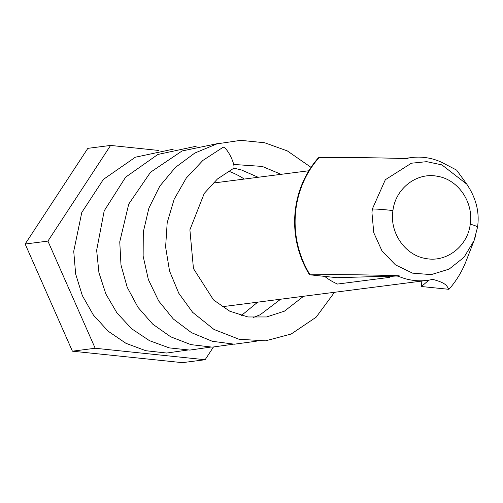 <?xml version="1.0" encoding="UTF-8"?>
<svg xmlns="http://www.w3.org/2000/svg" width="503" height="503" viewBox="0 0 503 503"><rect width="100%" height="100%" fill="white"/><g stroke="black" fill="none" stroke-linecap="round" stroke-linejoin="round"><path stroke-width="0.75" d="M303.592 296.261L284.421 311.168L266.59 316.953L247.929 316.972L229.733 311.187L213.524 299.945L193.454 268.571L189.895 229.808L204.256 193.41L217.415 178.999L233.423 168.455A11.776 2.804 -116.2 0 0 231.33 157.867A11.776 2.804 -116.2 0 0 223.036 147.31L202.91 160.407L186.28 178.075L174.17 199.226L167.191 222.647L165.613 247.023L169.542 271.016L178.772 293.243L192.618 312.319L213.995 329.465L239.051 339.261L265.534 340.833L291.168 334.036L316.167 317.167L334.495 292.287M475.882 235.102L474.027 240.704L463.961 257.36L449.078 269.136L431.216 274.619L412.567 273.142L395.44 264.867L381.94 250.815L373.767 232.713L371.95 212.725L372.352 208.978L385.329 179.734L411.385 163.217L426.714 161.664L441.879 164.877L466.765 184.136C476.203 198.245 479.78 212.656 477.485 227.369A35.336 3.49 -172.1 0 0 470.248 224.181C473.732 202.149 458.026 179.37 437.308 176.27C416.78 172.07 395.459 188.512 392.937 210.575C389.335 232.593 405.229 255.493 425.922 258.529C446.475 262.673 467.708 246.281 470.248 224.181M477.454 227.475A35.336 3.49 -172.1 0 0 477.485 227.369L474.021 240.73L466.111 261.063A94.872 88.742 82.7 0 1 448.928 289.319C446.633 286.226 447.217 283.227 432.699 279.379A61.907 57.908 82.7 0 1 427.229 280.372L222.056 306.742M309.546 274.839A95.048 88.912 82.7 0 1 294.921 214.297A95.048 88.912 82.7 0 1 318.456 157.735L318.977 157.716A94.872 88.742 82.7 0 0 295.399 214.272A94.872 88.742 82.7 0 0 310.074 274.82C335.564 274.405 365.253 274.713 399.156 275.757L392.183 276.292A23.572 1.798 -175.7 0 0 386.191 276.273L336.972 277.7L310.074 274.82M427.229 280.372A61.907 57.908 82.7 0 1 398.269 276.191L399.156 275.757M228.444 171.133A79.505 74.369 -97.3 0 1 244.282 179.055M388.285 276.241L389.441 277.379L337.538 284.05A61.907 57.908 -97.3 0 1 324.724 276.424M405.619 158.546L407.235 158.282L408.059 158.652C374.175 157.615 344.486 157.301 318.977 157.716M466.753 184.111L456.617 170.108L441.603 162.28A61.907 57.908 82.7 0 0 411.448 157.571A61.907 57.908 82.7 0 0 407.235 158.282M428.581 280.41L421.413 286.515L448.928 289.319M428.562 280.699A23.572 1.798 -175.7 0 0 428.644 280.561A23.572 1.798 -175.7 0 0 428.311 280.221M398.269 276.191L395.106 275.914M421.828 281.064L421.413 286.515M213.379 347.12L205.117 359.733L95.174 348.252L47.917 241.1L110.597 145.43L158.483 150.428M205.117 359.733L182.356 362.657L72.407 351.182L25.15 244.024L87.836 148.354L110.597 145.43M25.15 244.024L47.917 241.1M72.407 351.182L95.174 348.252M372.352 208.978A35.336 3.502 8 0 1 392.937 210.575M389.473 277.002L389.441 277.379M257.699 302.158L241.327 315.57M233.769 168.109L241.603 170.033L258.152 177.276M280.649 299.21L260.208 314.74L253.229 317.556M233.675 164.456L262.245 166.424L281.102 174.327M187.437 350.088L166.688 353.037L145.801 350.717L125.932 343.304L108.158 331.207L93.382 315.041L82.341 295.626L75.645 273.953L73.734 251.28L81.794 212.455L103.392 179.395L135.376 157.213L173.271 149.165M210.38 347.139L189.857 350.082L169.184 347.875L149.473 340.663L131.792 328.849L117.017 313.029L105.863 293.978L98.928 272.664L96.651 250.261L104.196 210.845L125.649 177.157L157.867 154.459L196.22 146.222M233.329 344.19L212.178 347.139L190.895 344.624L170.712 336.821L152.774 324.184L138.029 307.39L127.221 287.307L120.99 265.012L119.758 241.824L128.724 204.099L150.523 172.233L182.086 150.963L219.163 143.267M256.272 341.241L234.329 344.197L212.297 341.279L191.555 332.703L173.34 319.015L158.684 300.983L148.385 279.618L143.135 256.128L143.292 232.034L148.882 208.154L159.784 186.141L175.396 167.424L194.806 153.057L216.969 143.852L240.704 140.343L264.672 142.758L287.351 150.925L311.024 167.342M411.448 157.571L404.299 158.489M308.836 170.762L212.989 183.079"/></g></svg>

